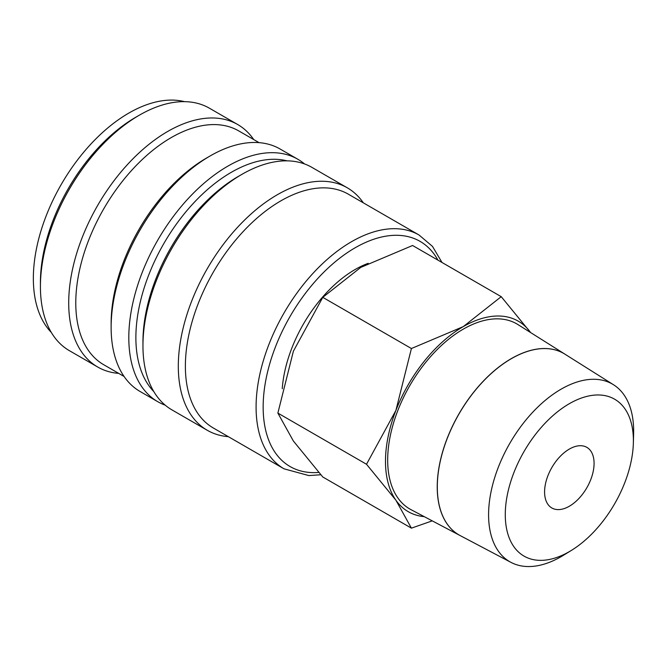 <?xml version="1.0" encoding="UTF-8"?>
<svg xmlns="http://www.w3.org/2000/svg" width="667" height="667" viewBox="0 0 667 667"><rect width="100%" height="100%" fill="white"/><g stroke="black" fill="none" stroke-linecap="round" stroke-linejoin="round"><path stroke-width="1" d="M442.004 262.481L432.474 246.381L419.043 235.009L348.332 194.18A135.001 77.939 120 0 0 244.305 230.348A135.001 77.939 120 0 0 185.376 366.208A135.001 77.939 120 0 0 213.34 428.006L284.05 468.834L308.838 475.571L320.802 474.771M363.34 202.843A140.003 80.832 120 0 0 347.299 187.811A140.003 80.832 120 0 0 239.42 225.321A140.003 80.832 120 0 0 178.306 366.208A140.003 80.832 120 0 0 207.304 430.298A140.003 80.832 120 0 0 228.339 436.668M347.299 187.811L311.948 167.4A140.003 80.832 120 0 0 241.946 174.337L238.411 176.371A135.001 77.939 120 0 0 142.955 341.712L142.955 345.798A140.003 80.832 120 0 0 171.944 409.888L207.304 430.298M287.052 160.847A135.001 77.939 120 0 0 187.786 209.58A135.001 77.939 120 0 0 135.876 337.627A135.001 77.939 120 0 0 153.827 391.604M304.519 163.94A140.003 80.832 120 0 0 297.799 159.23A140.003 80.832 120 0 0 189.92 196.74A140.003 80.832 120 0 0 128.806 337.627A140.003 80.832 120 0 0 157.804 401.717A140.003 80.832 120 0 0 165.233 405.186M297.799 159.23L280.123 149.024A140.003 80.832 120 0 0 210.122 155.961L206.587 158.004A135.001 77.939 120 0 0 111.131 323.345L111.131 327.422A140.003 80.832 120 0 0 140.128 391.512L157.804 401.717M259.088 142.655L238.736 130.907A135.001 77.939 120 0 0 134.701 167.075A135.001 77.939 120 0 0 75.78 302.926A135.001 77.939 120 0 0 103.735 364.732L124.087 376.48M253.743 139.57A140.003 80.832 120 0 0 237.702 124.529A140.003 80.832 120 0 0 129.815 162.039A140.003 80.832 120 0 0 68.709 302.926A140.003 80.832 120 0 0 97.699 367.017A140.003 80.832 120 0 0 118.743 373.395M237.702 124.529L209.413 108.204A140.003 80.832 120 0 0 139.411 115.141L135.876 117.175A135.001 77.939 120 0 0 40.42 282.516L40.42 286.602A140.003 80.832 120 0 0 69.418 350.692L97.699 367.017M184.517 101.651A135.001 77.939 120 0 0 85.251 150.383A135.001 77.939 120 0 0 33.35 278.439A135.001 77.939 120 0 0 51.292 332.408M424.262 516.65A109.997 63.507 120 0 1 395.906 500.217A109.997 63.507 120 0 1 385.484 461.331A109.997 63.507 120 0 1 395.906 410.405A109.997 63.507 120 0 1 463.273 326.605A109.997 63.507 120 0 1 530.565 332.525L501.225 296.673L463.273 326.605L411.414 348.524L395.906 410.405L366.508 464.265L395.906 500.217L411.414 528.156L432.241 520.852M411.414 528.156L322.778 476.98L293.38 441.02L277.872 413.09L293.38 351.209L322.778 297.349L360.739 267.409L412.59 245.498L501.225 296.673M633.358 443.038L633.617 433.717A102.576 59.221 120 0 0 633.65 431.04A102.576 59.221 120 0 0 613.523 384.759A102.576 59.221 120 0 0 534.1 410.789A102.576 59.221 120 0 0 488.586 514.791A102.576 59.221 120 0 0 510.98 562.381A102.576 59.221 120 0 0 563.423 555.294L571.369 550.417A90.595 52.301 120 0 0 633.358 443.038A90.595 52.301 120 0 0 633.392 440.679A90.595 52.301 120 0 0 569.335 403.693A90.595 52.301 120 0 0 505.278 514.641A90.595 52.301 120 0 0 571.369 550.417M460.138 535.568A104.777 60.497 -60 0 1 460.097 535.551L411.014 509.663A106.903 61.723 -60 0 1 387.677 460.063A106.903 61.723 -60 0 1 435.117 351.676A106.903 61.723 -60 0 1 517.884 324.546L564.849 354.11A104.777 60.497 -60 0 1 564.882 354.135M460.097 535.551A104.777 60.497 -60 0 1 437.227 486.935A104.777 60.497 -60 0 1 483.725 380.699A104.777 60.497 -60 0 1 564.849 354.11M613.523 384.759L564.916 354.16A104.769 60.489 120 0 0 483.792 380.74A104.769 60.489 120 0 0 437.302 486.977A104.769 60.489 120 0 0 460.172 535.584L510.98 562.381M594.08 463.373A35.001 20.21 -60 0 1 578.806 498.591A35.001 20.21 -60 0 1 551.834 507.971A35.001 20.21 -60 0 1 544.589 491.946A35.001 20.21 -60 0 1 559.863 456.728A35.001 20.21 -60 0 1 586.835 447.349A35.001 20.21 -60 0 1 594.08 463.373M282.241 388.736A103.402 59.696 -60 0 1 368.192 263.332M322.778 297.349L411.414 348.524M277.872 413.09L366.508 464.265M139.411 115.141A140.003 80.832 120 0 0 40.42 286.602M210.122 155.961A140.003 80.832 120 0 0 111.131 327.422M241.946 174.337A140.003 80.832 120 0 0 142.955 345.798M419.043 235.009A135.001 77.939 120 0 0 351.551 241.696A135.001 77.939 120 0 0 256.086 407.028A135.001 77.939 120 0 0 284.05 468.834M437.919 260.113A129.998 75.054 120 0 0 355.086 247.816A129.998 75.054 120 0 0 263.157 407.028A129.998 75.054 120 0 0 318.734 472.436"/></g></svg>
